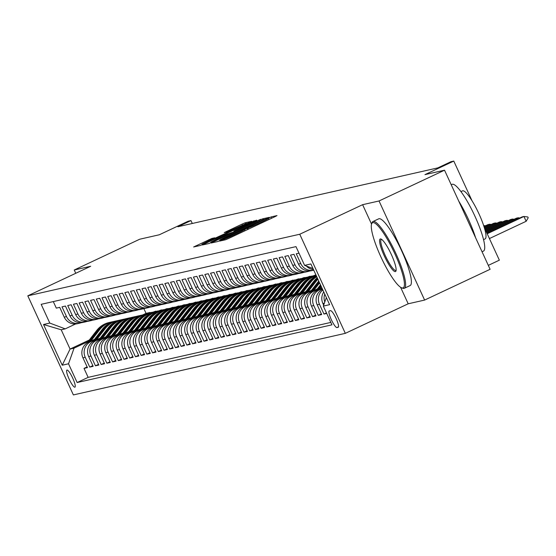 <?xml version="1.0" encoding="UTF-8"?>
<svg xmlns="http://www.w3.org/2000/svg" width="556" height="556" viewBox="0 0 556 556"><rect width="100%" height="100%" fill="white"/><g stroke="black" fill="none" stroke-linecap="round" stroke-linejoin="round"><path stroke-width="0.83" d="M221.038 240.345L219.634 241.102L225.59 239.754L228.725 238.42L275.005 216.659L277.013 215.582L271.057 216.93L268.228 218.445A9.264 0.389 -24.7 0 1 268.423 218.439A9.264 0.389 -24.7 0 1 261.793 221.907L257.935 223.72A9.264 0.389 -24.7 0 1 247.913 227.995L244.313 229.684A9.264 0.389 -24.7 0 1 244.508 229.684A9.264 0.389 -24.7 0 1 237.885 233.145L234.027 234.959A9.264 0.389 -24.7 0 1 224.005 239.233L221.038 240.345M74.872 387.191A9.445 1.835 -115.2 0 0 74.942 387.164A9.445 1.835 -115.2 0 0 72.669 378.024A9.445 1.835 -115.2 0 0 66.984 370.046A9.445 1.835 -115.2 0 0 66.915 370.074A9.445 1.835 -115.2 0 0 69.187 379.213A9.445 1.835 -115.2 0 0 74.872 387.191M211.836 238.448L193.648 246.975L200.327 245.474L203.461 244.14L251.812 221.302L245.133 222.796L242.006 224.137L224.249 232.589L227.14 231.949L246.586 223.38L241.047 226.278L202.043 244.174L214.727 237.808L211.836 238.448L212.149 239.129M400.598 287.271L408.194 303.791L424.624 300.073L379.039 200.973L444.529 170.192L424.965 174.626L453.779 161.08L450.923 161.726L437.822 167.884L177.871 226.744L190.972 220.586L188.116 221.232L159.301 234.778L139.73 239.212L74.247 269.994L75.755 273.281M379.039 200.973L362.616 204.691L299.747 234.243L27.8 295.827L90.67 266.275L74.247 269.994M213.163 241.943L211.148 243.021L217.764 241.526L220.899 240.185L269.25 217.347L262.578 218.849L259.443 220.183L213.163 241.943L213.421 242.506M209.049 243.5L202.37 245.001L204.441 243.917L250.721 222.164L256.747 220.183L235.904 230.087L233.833 231.171L235.772 230.747L260.681 219.286L209.049 243.5M444.529 170.192L490.107 269.292L424.624 300.073M87.132 366.925L84.019 368.392L87.445 367.613L82.948 357.842L85.235 357.32A11.801 11.565 -102.8 0 1 90.788 341.683L93.818 340.258M92.845 365.633L89.731 367.099L93.158 366.321L88.668 356.542L90.948 356.028A11.801 11.565 -102.8 0 1 96.501 340.39L99.531 338.965M98.558 364.34L95.444 365.806L98.878 365.028L94.381 355.249L96.661 354.735A11.801 11.565 -102.8 0 1 102.214 339.097L105.244 337.673M104.271 363.047L101.157 364.507L104.591 363.735L100.094 353.957L102.374 353.442A11.801 11.565 -102.8 0 1 107.927 337.805L110.957 336.373M109.984 361.754L106.87 363.214L110.303 362.442L105.807 352.664L108.086 352.15A11.801 11.565 -102.8 0 1 113.639 336.505L116.67 335.08M115.697 360.462L112.583 361.921L116.016 361.143L111.52 351.371L113.799 350.85A11.801 11.565 -102.8 0 1 119.352 335.212L122.383 333.788M121.41 359.169L118.296 360.629L121.729 359.85L117.233 350.078L119.519 349.557A11.801 11.565 -102.8 0 1 125.065 333.92L128.102 332.495M127.122 357.869L124.009 359.336L127.442 358.557L122.945 348.786L125.232 348.264A11.801 11.565 -102.8 0 1 130.778 332.627L133.815 331.202M132.835 356.577L129.729 358.043L133.155 357.265L128.658 347.486L130.945 346.972A11.801 11.565 -102.8 0 1 136.491 331.334L139.528 329.91M138.548 355.284L135.442 356.75L138.868 355.972L134.371 346.193L136.658 345.679A11.801 11.565 -102.8 0 1 142.204 330.042L145.241 328.617M144.261 353.991L141.154 355.451L144.581 354.679L140.084 344.901L142.371 344.386A11.801 11.565 -102.8 0 1 147.917 328.749L150.954 327.324M149.974 352.699L146.867 354.158L150.294 353.387L145.797 343.608L148.084 343.094A11.801 11.565 -102.8 0 1 153.63 327.449L156.667 326.024M155.687 351.406L152.58 352.865L156.007 352.087L151.51 342.315L153.797 341.794A11.801 11.565 -102.8 0 1 159.343 326.157L162.38 324.732M161.407 350.113L158.293 351.573L161.72 350.794L157.223 341.023L159.509 340.501A11.801 11.565 -102.8 0 1 165.056 324.864L168.093 323.439M167.12 348.814L164.006 350.28L167.432 349.502L162.936 339.73L165.222 339.209A11.801 11.565 -102.8 0 1 170.775 323.571L173.806 322.146M172.833 347.521L169.719 348.987L173.145 348.209L168.649 338.43L170.935 337.916A11.801 11.565 -102.8 0 1 176.488 322.278L179.518 320.854M178.545 346.228L175.432 347.695L178.858 346.916L174.362 337.138L176.648 336.623A11.801 11.565 -102.8 0 1 182.201 320.986L185.231 319.561M184.258 344.935L181.145 346.395L184.571 345.623L180.075 335.845L182.361 335.331A11.801 11.565 -102.8 0 1 187.914 319.693L190.944 318.268M189.971 343.643L186.858 345.102L190.284 344.331L185.787 334.552L188.074 334.038A11.801 11.565 -102.8 0 1 193.627 318.4L196.657 316.969M195.684 342.35L192.571 343.81L195.997 343.031L191.5 333.259L193.787 332.738A11.801 11.565 -102.8 0 1 199.34 317.101L202.37 315.676M201.397 341.057L198.284 342.517L201.71 341.738L197.213 331.967L199.5 331.445A11.801 11.565 -102.8 0 1 205.053 315.808L208.083 314.383M207.11 339.758L203.996 341.224L207.423 340.446L202.926 330.674L205.213 330.153A11.801 11.565 -102.8 0 1 210.766 314.515L213.796 313.091M212.823 338.465L209.709 339.931L213.136 339.153L208.639 329.381L210.926 328.86A11.801 11.565 -102.8 0 1 216.479 313.223L219.509 311.798M218.536 337.172L215.422 338.639L218.849 337.86L214.352 328.082L216.638 327.567A11.801 11.565 -102.8 0 1 222.191 311.93L225.222 310.505M224.249 335.88L221.135 337.339L224.561 336.568L220.065 326.789L222.351 326.275A11.801 11.565 -102.8 0 1 227.904 310.637L230.935 309.212M229.962 334.587L226.848 336.046L230.274 335.275L225.778 325.496L228.064 324.982A11.801 11.565 -102.8 0 1 233.617 309.344L236.647 307.913M235.674 333.294L232.561 334.754L235.987 333.982L231.498 324.204L233.777 323.682A11.801 11.565 -102.8 0 1 239.33 308.045L242.36 306.62M241.387 332.001L238.274 333.461L241.707 332.683L237.21 322.911L239.49 322.39A11.801 11.565 -102.8 0 1 245.043 306.752L248.073 305.327M247.1 330.702L243.987 332.168L247.42 331.39L242.923 321.618L245.203 321.097A11.801 11.565 -102.8 0 1 250.756 305.459L253.786 304.035M252.813 329.409L249.7 330.876L253.133 330.097L248.636 320.325L250.916 319.804A11.801 11.565 -102.8 0 1 256.469 304.167L259.499 302.742M258.526 328.116L255.412 329.583L258.846 328.805L254.349 319.026L256.629 318.512A11.801 11.565 -102.8 0 1 262.182 302.874L265.212 301.449M264.239 326.824L261.125 328.29L264.559 327.512L260.062 317.733L262.349 317.219A11.801 11.565 -102.8 0 1 267.895 301.581L270.932 300.157M269.952 325.531L266.838 326.991L270.272 326.219L265.775 316.44L268.061 315.926A11.801 11.565 -102.8 0 1 273.608 300.289L276.645 298.857M275.665 324.238L272.558 325.698L275.984 324.926L271.488 315.148L273.774 314.633A11.801 11.565 -102.8 0 1 279.32 298.989L282.358 297.564M281.378 322.946L278.271 324.405L281.697 323.627L277.201 313.855L279.487 313.334A11.801 11.565 -102.8 0 1 285.033 297.696L288.071 296.272M287.091 321.646L283.984 323.112L287.41 322.334L282.914 312.562L285.2 312.041A11.801 11.565 -102.8 0 1 290.746 296.404L293.783 294.979M292.803 320.353L289.697 321.82L293.123 321.041L288.627 311.27L290.913 310.748A11.801 11.565 -102.8 0 1 296.459 295.111L299.496 293.686M298.516 319.061L295.41 320.527L298.836 319.749L294.339 309.97L296.626 309.456A11.801 11.565 -102.8 0 1 302.172 293.818L305.209 292.393M304.236 317.768L301.123 319.234L304.549 318.456L300.052 308.677L302.339 308.163A11.801 11.565 -102.8 0 1 307.885 292.525L310.922 291.101M309.949 316.475L306.836 317.935L310.262 317.163L305.765 307.385L308.052 306.87A11.801 11.565 -102.8 0 1 313.605 291.233L316.635 289.808M315.662 315.183L312.548 316.642L315.975 315.871L311.478 306.092L313.765 305.578A11.801 11.565 -102.8 0 1 319.318 289.933L322.216 288.571M321.375 313.89L318.261 315.349L321.688 314.571L317.191 304.799L319.478 304.278A11.801 11.565 -102.8 0 1 322.855 289.975M326.455 312.889L323.974 314.057L326.713 313.438M298.989 253.175L296.258 253.793L300.754 263.572A11.801 11.565 -102.8 0 0 313.751 270.174L311.555 270.675A11.801 11.565 77.2 0 1 298.468 264.086L300.754 263.572M298.468 264.086L293.971 254.314L290.545 255.086L295.041 264.865A11.801 11.565 -102.8 0 0 309.81 270.932M308.121 271.453L305.842 271.967A11.801 11.565 77.2 0 1 292.755 265.379L288.258 255.607L284.832 256.385L289.328 266.157A11.801 11.565 -102.8 0 0 304.097 272.225M302.408 272.746L300.129 273.26A11.801 11.565 77.2 0 1 287.042 266.678L282.545 256.9L279.119 257.678L283.616 267.45A11.801 11.565 -102.8 0 0 298.384 273.517M296.695 274.038L294.416 274.553A11.801 11.565 77.2 0 1 281.329 267.971L276.832 258.192L273.406 258.971L277.903 268.743A11.801 11.565 -102.8 0 0 292.671 274.81M290.983 275.331L288.696 275.852A11.801 11.565 77.2 0 1 275.616 269.264L271.12 259.485L267.693 260.264L272.19 270.042A11.801 11.565 -102.8 0 0 286.959 276.103M285.27 276.624L282.983 277.145A11.801 11.565 77.2 0 1 269.903 270.557L265.407 260.778L261.98 261.556L266.477 271.335A11.801 11.565 -102.8 0 0 281.239 277.395M279.557 277.917L277.27 278.438A11.801 11.565 77.2 0 1 264.19 271.849L259.694 262.078L256.267 262.849L260.757 272.628A11.801 11.565 -102.8 0 0 275.526 278.688M273.844 279.209L271.557 279.731A11.801 11.565 77.2 0 1 258.477 273.142L253.981 263.37L250.547 264.142L255.044 273.92A11.801 11.565 -102.8 0 0 269.813 279.988M268.131 280.509L265.844 281.023A11.801 11.565 77.2 0 1 252.765 274.435L248.268 264.663L244.835 265.441L249.331 275.213A11.801 11.565 -102.8 0 0 264.1 281.28M262.418 281.802L260.132 282.316A11.801 11.565 77.2 0 1 247.052 275.734L242.555 265.956L239.122 266.734L243.618 276.506A11.801 11.565 -102.8 0 0 258.387 282.573M256.705 283.094L254.419 283.609A11.801 11.565 77.2 0 1 241.339 277.027L236.842 267.248L233.409 268.027L237.905 277.798A11.801 11.565 -102.8 0 0 252.674 283.866M250.992 284.387L248.706 284.901A11.801 11.565 77.2 0 1 235.626 278.32L231.129 268.541L227.696 269.319L232.193 279.098A11.801 11.565 -102.8 0 0 246.961 285.159M245.279 285.68L242.993 286.201A11.801 11.565 77.2 0 1 229.906 279.612L225.416 269.834L221.983 270.612L226.48 280.391A11.801 11.565 -102.8 0 0 241.248 286.451M239.566 286.972L237.28 287.494A11.801 11.565 77.2 0 1 224.193 280.905L219.696 271.133L216.27 271.905L220.767 281.683A11.801 11.565 -102.8 0 0 235.535 287.744M233.854 288.265L231.567 288.786A11.801 11.565 77.2 0 1 218.48 282.198L213.984 272.426L210.557 273.198L215.054 282.976A11.801 11.565 -102.8 0 0 229.823 289.044M228.141 289.565L225.854 290.079A11.801 11.565 77.2 0 1 212.767 283.49L208.271 273.719L204.844 274.497L209.341 284.269A11.801 11.565 -102.8 0 0 224.11 290.336M222.428 290.857L220.141 291.372A11.801 11.565 77.2 0 1 207.054 284.79L202.558 275.011L199.131 275.79L203.628 285.562A11.801 11.565 -102.8 0 0 218.397 291.629M216.715 292.15L214.428 292.664A11.801 11.565 77.2 0 1 201.341 286.083L196.845 276.304L193.418 277.083L197.915 286.854A11.801 11.565 -102.8 0 0 212.684 292.922M211.002 293.443L208.715 293.957A11.801 11.565 77.2 0 1 195.629 287.376L191.132 277.597L187.706 278.375L192.202 288.154A11.801 11.565 -102.8 0 0 206.971 294.214M205.289 294.736L203.003 295.257A11.801 11.565 77.2 0 1 189.916 288.668L185.419 278.89L181.993 279.668L186.489 289.447A11.801 11.565 -102.8 0 0 201.258 295.507M199.576 296.028L197.29 296.55A11.801 11.565 77.2 0 1 184.203 289.961L179.706 280.189L176.28 280.961L180.776 290.739A11.801 11.565 -102.8 0 0 195.545 296.8M193.863 297.321L191.577 297.842A11.801 11.565 77.2 0 1 178.49 291.254L173.993 281.482L170.567 282.253L175.064 292.032A11.801 11.565 -102.8 0 0 189.832 298.092M188.15 298.621L185.864 299.135A11.801 11.565 77.2 0 1 172.777 292.546L168.28 282.775L164.854 283.546L169.351 293.325A11.801 11.565 -102.8 0 0 184.119 299.392M182.438 299.913L180.151 300.428A11.801 11.565 77.2 0 1 167.064 293.846L162.567 284.067L159.141 284.846L163.638 294.617A11.801 11.565 -102.8 0 0 178.406 300.685M176.718 301.206L174.438 301.72A11.801 11.565 77.2 0 1 161.351 295.139L156.855 285.36L153.428 286.138L157.925 295.91A11.801 11.565 -102.8 0 0 172.694 301.977M171.005 302.499L168.725 303.013A11.801 11.565 77.2 0 1 155.638 296.431L151.142 286.653L147.715 287.431L152.212 297.203A11.801 11.565 -102.8 0 0 166.981 303.27M165.292 303.791L163.012 304.313A11.801 11.565 77.2 0 1 149.925 297.724L145.429 287.945L142.002 288.724L146.499 298.502A11.801 11.565 -102.8 0 0 161.268 304.563M159.579 305.084L157.299 305.605A11.801 11.565 77.2 0 1 144.212 299.017L139.716 289.245L136.289 290.017L140.786 299.795A11.801 11.565 -102.8 0 0 155.555 305.856M153.866 306.377L151.586 306.898A11.801 11.565 77.2 0 1 138.5 300.31L134.003 290.538L130.577 291.309L135.073 301.088A11.801 11.565 -102.8 0 0 149.842 307.148M148.153 307.676L145.867 308.191A11.801 11.565 77.2 0 1 132.787 301.602L128.29 291.83L124.864 292.602L129.36 302.381A11.801 11.565 -102.8 0 0 144.129 308.448M142.44 308.969L140.154 309.483A11.801 11.565 77.2 0 1 127.074 302.902L122.577 293.123L119.151 293.902L123.647 303.673A11.801 11.565 -102.8 0 0 138.409 309.741M136.727 310.262L134.441 310.776A11.801 11.565 77.2 0 1 121.361 304.195L116.864 294.416L113.438 295.194L117.928 304.966A11.801 11.565 -102.8 0 0 132.696 311.033M131.014 311.555L128.728 312.069A11.801 11.565 77.2 0 1 115.648 305.487L111.151 295.709L107.718 296.487L112.215 306.259A11.801 11.565 -102.8 0 0 126.983 312.326M125.302 312.847L123.015 313.369A11.801 11.565 77.2 0 1 109.935 306.78L105.438 297.001L102.005 297.78L106.502 307.558A11.801 11.565 -102.8 0 0 121.271 313.619M119.589 314.14L117.302 314.661A11.801 11.565 77.2 0 1 104.222 308.073L99.726 298.294L96.292 299.072L100.789 308.851A11.801 11.565 -102.8 0 0 115.558 314.911M113.876 315.433L111.589 315.954A11.801 11.565 77.2 0 1 98.509 309.365L94.013 299.594L90.579 300.365L95.076 310.144A11.801 11.565 -102.8 0 0 109.845 316.204M108.163 316.725L105.876 317.247A11.801 11.565 77.2 0 1 92.796 310.658L88.3 300.886L84.866 301.658L89.363 311.436A11.801 11.565 -102.8 0 0 104.132 317.504M102.45 318.025L100.163 318.539A11.801 11.565 77.2 0 1 87.077 311.951L82.587 302.179L79.154 302.957L83.65 312.729A11.801 11.565 -102.8 0 0 98.419 318.796M96.737 319.318L94.45 319.832A11.801 11.565 77.2 0 1 81.364 313.25L76.867 303.472L73.441 304.25L77.937 314.022A11.801 11.565 -102.8 0 0 92.706 320.089M91.024 320.61L88.738 321.125A11.801 11.565 77.2 0 1 75.651 314.543L71.154 304.764L67.728 305.543L72.224 315.315A11.801 11.565 -102.8 0 0 86.993 321.382M85.311 321.903L83.025 322.417A11.801 11.565 77.2 0 1 69.938 315.836L65.441 306.057L62.015 306.836L66.511 316.614A11.801 11.565 -102.8 0 0 81.28 322.675M152.379 312.736L155.749 311.145L153.553 312.507M150.106 313.243L155.749 311.145M82.948 357.842A11.801 11.565 77.2 0 1 88.501 342.197L94.499 339.382M158.092 311.436L161.462 309.852L159.266 311.214M155.819 311.951L161.462 309.852M116.294 320.902A22.574 22.122 77.2 0 0 115.954 320.979A22.574 22.122 77.2 0 0 103.513 328.916L94.207 340.911L100.212 338.09M163.805 310.144L167.175 308.559L164.979 309.921M161.532 310.658L167.175 308.559M94.381 355.249A11.801 11.565 77.2 0 1 99.927 339.612L105.925 336.797M169.517 308.851L172.895 307.266L170.692 308.629M167.245 309.365L172.895 307.266M127.72 318.317A22.574 22.122 77.2 0 0 127.38 318.393A22.574 22.122 77.2 0 0 114.939 326.33L105.633 338.326L111.638 335.497M175.23 307.558L178.608 305.974L176.405 307.329M172.958 308.066L178.608 305.974M133.433 317.024A22.574 22.122 77.2 0 0 133.093 317.094A22.574 22.122 77.2 0 0 120.652 325.038L111.346 337.026L117.351 334.205M180.943 306.266L184.321 304.681L182.118 306.036M178.671 306.773L184.321 304.681M139.146 315.732A22.574 22.122 77.2 0 0 138.805 315.801A22.574 22.122 77.2 0 0 126.365 323.745L117.059 335.734L123.064 332.912M186.656 304.973L190.034 303.388L187.831 304.744M184.383 305.48L190.034 303.388M144.859 314.432A22.574 22.122 77.2 0 0 144.518 314.508A22.574 22.122 77.2 0 0 132.078 322.452L122.772 334.441L128.777 331.619M192.369 303.68L195.747 302.089L193.544 303.451M190.096 304.188L195.747 302.089M122.945 348.786A11.801 11.565 77.2 0 1 128.492 333.141L134.489 330.327M198.082 302.381L201.46 300.796L199.256 302.158M195.816 302.895L201.46 300.796M156.285 311.846A22.574 22.122 77.2 0 0 155.944 311.923A22.574 22.122 77.2 0 0 143.511 319.86L134.198 331.856L140.202 329.034M203.795 301.088L207.173 299.503L204.969 300.865M201.529 301.602L207.173 299.503M134.371 346.193A11.801 11.565 77.2 0 1 139.917 330.556L145.915 327.741M209.508 299.795L212.885 298.211L210.689 299.573M207.242 300.31L212.885 298.211M167.71 309.261A22.574 22.122 77.2 0 0 167.37 309.338A22.574 22.122 77.2 0 0 154.936 317.274L145.63 329.27L151.635 326.441M215.221 298.502L218.598 296.918L216.402 298.273M212.955 299.017L218.598 296.918M173.423 307.968A22.574 22.122 77.2 0 0 173.083 308.045A22.574 22.122 77.2 0 0 160.649 315.982L151.343 327.97L157.348 325.149M220.934 297.21L224.311 295.625L222.115 296.98M218.668 297.717L224.311 295.625M179.136 306.676A22.574 22.122 77.2 0 0 178.796 306.745A22.574 22.122 77.2 0 0 166.362 314.689L157.056 326.678L163.061 323.856M226.646 295.917L230.024 294.332L227.828 295.688M224.381 296.424L230.024 294.332M184.849 305.376A22.574 22.122 77.2 0 0 184.509 305.452A22.574 22.122 77.2 0 0 172.075 313.396L162.769 325.385L168.774 322.563M232.366 294.624L235.737 293.033L233.541 294.395M230.094 295.132L235.737 293.033M162.936 339.73A11.801 11.565 77.2 0 1 168.489 324.092L174.487 321.271M238.079 293.325L241.45 291.74L239.254 293.102M235.807 293.839L241.45 291.74M196.282 302.791A22.574 22.122 77.2 0 0 195.934 302.867A22.574 22.122 77.2 0 0 183.501 310.804L174.195 322.8L180.2 319.978M243.792 292.032L247.163 290.447L244.967 291.81M241.519 292.546L247.163 290.447M201.995 301.498A22.574 22.122 77.2 0 0 201.647 301.574A22.574 22.122 77.2 0 0 189.214 309.511L179.908 321.507L185.912 318.685M249.505 290.739L252.876 289.155L250.68 290.517M247.232 291.254L252.876 289.155M207.708 300.205A22.574 22.122 77.2 0 0 207.36 300.282A22.574 22.122 77.2 0 0 194.927 308.219L185.621 320.214L191.625 317.386M255.218 289.447L258.589 287.862L256.392 289.217M252.945 289.961L258.589 287.862M213.421 298.913A22.574 22.122 77.2 0 0 213.073 298.989A22.574 22.122 77.2 0 0 200.64 306.926L191.333 318.915L197.338 316.093M260.931 288.154L264.302 286.569L262.105 287.925M258.658 288.661L264.302 286.569M191.5 333.259A11.801 11.565 77.2 0 1 197.053 317.622L203.051 314.8M266.644 286.861L270.014 285.277L267.818 286.632M264.371 287.369L270.014 285.277M224.846 296.327A22.574 22.122 77.2 0 0 224.499 296.397A22.574 22.122 77.2 0 0 212.065 304.34L202.759 316.329L208.764 313.508M272.357 285.569L275.727 283.977L273.531 285.339M270.084 286.076L275.727 283.977M230.559 295.027A22.574 22.122 77.2 0 0 230.212 295.104A22.574 22.122 77.2 0 0 217.778 303.041L208.472 315.037L214.477 312.215M278.07 284.276L281.44 282.684L279.244 284.046M275.797 284.783L281.44 282.684M208.639 329.381A11.801 11.565 77.2 0 1 214.192 313.737L220.19 310.922M283.782 282.976L287.153 281.392L284.957 282.754M281.51 283.49L287.153 281.392M241.985 292.442A22.574 22.122 77.2 0 0 241.638 292.519A22.574 22.122 77.2 0 0 229.204 300.455L219.898 312.451L225.903 309.629M289.495 281.683L292.866 280.099L290.67 281.461M287.223 282.198L292.866 280.099M220.065 326.789A11.801 11.565 77.2 0 1 225.618 311.151L231.616 308.33M295.208 280.391L298.579 278.806L296.383 280.161M292.936 280.905L298.579 278.806M253.411 289.857A22.574 22.122 77.2 0 0 253.063 289.933A22.574 22.122 77.2 0 0 240.63 297.87L231.324 309.859L237.329 307.037M300.921 279.098L304.292 277.513L302.096 278.869M298.648 279.605L304.292 277.513M259.124 288.564A22.574 22.122 77.2 0 0 258.783 288.633A22.574 22.122 77.2 0 0 246.343 296.577L237.037 308.566L243.041 305.744M306.634 277.805L310.005 276.221L307.809 277.576M304.361 278.313L310.005 276.221M264.837 287.271A22.574 22.122 77.2 0 0 264.496 287.341A22.574 22.122 77.2 0 0 252.056 295.285L242.75 307.273L248.754 304.452M312.347 276.513L315.725 274.928L313.521 276.283M310.074 277.02L315.725 274.928M270.55 285.972A22.574 22.122 77.2 0 0 270.209 286.048A22.574 22.122 77.2 0 0 257.769 293.985L248.462 305.981L254.467 303.159M248.636 320.325A11.801 11.565 77.2 0 1 254.182 304.681L260.18 301.866M315.787 275.727L316.211 275.526M281.975 283.386A22.574 22.122 77.2 0 0 281.635 283.463A22.574 22.122 77.2 0 0 269.194 291.4L259.888 303.395L265.893 300.574M260.062 317.733A11.801 11.565 77.2 0 1 265.608 302.096L271.606 299.281M293.401 280.801A22.574 22.122 77.2 0 0 293.061 280.877A22.574 22.122 77.2 0 0 280.627 288.814L271.314 300.803L277.319 297.981M299.114 279.508A22.574 22.122 77.2 0 0 298.774 279.578A22.574 22.122 77.2 0 0 286.34 287.521L277.027 299.51L283.032 296.689M277.201 313.855A11.801 11.565 77.2 0 1 282.747 298.218L288.745 295.396M310.54 276.916A22.574 22.122 77.2 0 0 310.199 276.992A22.574 22.122 77.2 0 0 297.766 284.929L288.46 296.925L294.465 294.103M288.627 311.27A11.801 11.565 77.2 0 1 294.18 295.625L300.177 292.81M316.545 276.249A22.574 22.122 77.2 0 0 309.192 282.344L299.886 294.339L305.89 291.518M317.469 278.271A22.574 22.122 77.2 0 0 314.904 281.051L305.598 293.047L311.603 290.225M319.075 281.746L311.311 291.754L317.316 288.925M320.826 285.555L317.024 290.454L322 288.119M330.542 310.665L329.284 310.95A9.146 1.772 -115.2 0 0 329.215 310.978A9.146 1.772 -115.2 0 0 331.418 319.832A9.146 1.772 -115.2 0 0 336.922 327.553L338.18 327.269A9.146 1.772 -115.2 0 0 338.256 327.248A9.146 1.772 -115.2 0 0 336.053 318.386A9.146 1.772 -115.2 0 0 330.542 310.665M299.747 234.243L345.325 333.343L73.378 394.92L27.8 295.827M84.019 368.392L88.147 377.364L77.145 382.535L331.953 324.836L323.328 306.092L326.351 297.571M77.145 382.535L68.52 363.784L62.237 365.209L43.514 324.502L49.797 323.078L41.172 304.327L295.98 246.628L304.605 265.379L310.887 263.954L329.611 304.667L323.328 306.092M53.293 301.581L56.302 308.128L59.728 307.35L64.225 317.128A11.801 11.565 77.2 0 0 77.312 323.717L79.598 323.196M323.759 291.935A11.801 11.565 77.2 0 0 322.904 303.506L323.661 305.154M323.974 314.057L319.478 304.278M318.261 315.349L313.765 305.578M312.548 316.642L308.052 306.87M306.836 317.935L302.339 308.163M301.123 319.234L296.626 309.456M295.41 320.527L290.913 310.748M289.697 321.82L285.2 312.041M283.984 323.112L279.487 313.334M278.271 324.405L273.774 314.633M272.558 325.698L268.061 315.926M266.838 326.991L262.349 317.219M261.125 328.29L256.629 318.512M255.412 329.583L250.916 319.804M249.7 330.876L245.203 321.097M243.987 332.168L239.49 322.39M238.274 333.461L233.777 323.682M232.561 334.754L228.064 324.982M226.848 336.046L222.351 326.275M221.135 337.339L216.638 327.567M215.422 338.639L210.926 328.86M209.709 339.931L205.213 330.153M203.996 341.224L199.5 331.445M198.284 342.517L193.787 332.738M192.571 343.81L188.074 334.038M186.858 345.102L182.361 335.331M181.145 346.395L176.648 336.623M175.432 347.695L170.935 337.916M169.719 348.987L165.222 339.209M164.006 350.28L159.509 340.501M158.293 351.573L153.797 341.794M152.58 352.865L148.084 343.094M146.867 354.158L142.371 344.386M141.154 355.451L136.658 345.679M135.442 356.75L130.945 346.972M129.729 358.043L125.232 348.264M124.009 359.336L119.519 349.557M118.296 360.629L113.799 350.85M112.583 361.921L108.086 352.15M106.87 363.214L102.374 353.442M101.157 364.507L96.661 354.735M95.444 365.806L90.948 356.028M89.731 367.099L85.235 357.32M88.147 377.364L330.834 322.41M143.837 308.552L146.04 313.348L142.614 314.96M89.294 340.015L70.07 349.057L74.073 348.146L88.105 341.551M146.666 314.029L150.037 312.444L147.84 313.799M146.04 313.348L150.037 312.444M488.307 265.372L499.357 260.173L484.144 227.098M408.194 303.791L345.325 333.343M192.3 223.477L190.972 220.586M472.023 200.751L453.779 161.08M75.623 323.967L65.205 328.867L61.202 329.771L70.07 349.057L62.237 365.209M157.967 310.943L155.875 311.416M163.679 309.65L161.587 310.123M169.392 308.358L167.3 308.83M175.105 307.058L173.013 307.537M180.818 305.765L178.726 306.238M186.531 304.473L184.439 304.945M192.244 303.18L190.152 303.652M197.957 301.887L195.865 302.36M203.67 300.594L201.578 301.067M209.383 299.302L207.291 299.774M215.096 298.002L213.011 298.482M220.808 296.709L218.723 297.182M226.521 295.417L224.436 295.889M232.234 294.124L230.149 294.597M237.954 292.831L235.862 293.304M243.667 291.539L241.575 292.011M249.38 290.246L247.288 290.719M255.093 288.946L253.001 289.426M260.806 287.654L258.714 288.126M266.519 286.361L264.427 286.833M272.231 285.068L270.14 285.541M277.944 283.775L275.852 284.248M283.657 282.483L281.565 282.955M289.37 281.19L287.278 281.663M295.083 279.89L292.991 280.37M300.796 278.598L298.704 279.07M306.509 277.305L304.417 277.778M312.222 276.012L310.13 276.485M152.254 312.236L150.162 312.708M312.993 268.527L304.605 265.379M324.787 301.991A11.801 11.565 -102.8 0 1 324.739 294.068M306.391 266.046A11.801 11.565 77.2 0 0 313.48 269.59M322.529 289.266A11.801 11.565 77.2 0 0 317.191 304.799M319.318 289.933L317.031 290.454A11.801 11.565 77.2 0 0 311.478 306.092M313.605 291.233L311.318 291.747A11.801 11.565 77.2 0 0 305.765 307.385M307.885 292.525L305.605 293.04A11.801 11.565 77.2 0 0 300.052 308.677M302.172 293.818L299.892 294.332A11.801 11.565 77.2 0 0 294.339 309.97M290.746 296.404L288.467 296.925A11.801 11.565 77.2 0 0 282.914 312.562M279.32 298.989L277.034 299.51A11.801 11.565 77.2 0 0 271.488 315.148M273.608 300.289L271.321 300.803A11.801 11.565 77.2 0 0 265.775 316.44M262.182 302.874L259.895 303.388A11.801 11.565 77.2 0 0 254.349 319.026M250.756 305.459L248.469 305.981A11.801 11.565 77.2 0 0 242.923 321.618M245.043 306.752L242.757 307.273A11.801 11.565 77.2 0 0 237.21 322.911M239.33 308.045L237.044 308.566A11.801 11.565 77.2 0 0 231.498 324.204M233.617 309.344L231.331 309.859A11.801 11.565 77.2 0 0 225.778 325.496M222.191 311.93L219.905 312.444A11.801 11.565 77.2 0 0 214.352 328.082M210.766 314.515L208.479 315.037A11.801 11.565 77.2 0 0 202.926 330.674M205.053 315.808L202.766 316.329A11.801 11.565 77.2 0 0 197.213 331.967M193.627 318.4L191.34 318.915A11.801 11.565 77.2 0 0 185.787 334.552M187.914 319.693L185.628 320.207A11.801 11.565 77.2 0 0 180.075 335.845M182.201 320.986L179.915 321.5A11.801 11.565 77.2 0 0 174.362 337.138M176.488 322.278L174.202 322.793A11.801 11.565 77.2 0 0 168.649 338.43M165.056 324.864L162.776 325.385A11.801 11.565 77.2 0 0 157.223 341.023M159.343 326.157L157.063 326.678A11.801 11.565 77.2 0 0 151.51 342.315M153.63 327.449L151.35 327.97A11.801 11.565 77.2 0 0 145.797 343.608M147.917 328.749L145.637 329.263A11.801 11.565 77.2 0 0 140.084 344.901M136.491 331.334L134.204 331.849A11.801 11.565 77.2 0 0 128.658 347.486M125.065 333.92L122.779 334.441A11.801 11.565 77.2 0 0 117.233 350.078M119.352 335.212L117.066 335.734A11.801 11.565 77.2 0 0 111.52 351.371M113.639 336.505L111.353 337.026A11.801 11.565 77.2 0 0 105.807 352.664M107.927 337.805L105.64 338.319A11.801 11.565 77.2 0 0 100.094 353.957M96.501 340.39L94.214 340.904A11.801 11.565 77.2 0 0 88.668 356.542M49.797 323.078L65.205 328.867M74.073 348.146L68.52 363.784M43.514 324.502L61.202 329.771M362.616 204.691L371.54 224.103M220.753 239.97L264.163 219.37A9.264 0.389 -24.7 0 0 254.141 223.644L226.368 236.696A9.264 0.389 -24.7 0 0 219.745 240.157A9.264 0.389 -24.7 0 0 219.94 240.157L220.857 240.206M216.43 239.24L210.891 242.138L219.432 238.566L232.234 232.436L227.161 234.194L216.43 239.24M489.419 238.566L526.15 221.295L523.933 216.479L522.216 216.868L487.042 233.402M487.195 233.742L523.933 216.479L527.832 216.979L528.2 217.785L526.15 221.295M402.885 287.959A35.994 6.985 -115.2 0 0 394.823 253.703A35.994 6.985 -115.2 0 0 372.826 222.608A35.994 6.985 -115.2 0 0 371.596 223.936A35.994 6.985 -115.2 0 0 381.534 258.255A35.994 6.985 -115.2 0 0 401.613 287.806A35.994 6.985 -115.2 0 0 402.885 287.959M371.596 223.936L371.978 222.796A36.884 7.159 64.8 0 1 372.951 221.538A36.884 7.159 64.8 0 1 373.243 221.434A36.884 7.159 64.8 0 1 395.455 252.584A36.884 7.159 64.8 0 1 404.33 288.293A36.884 7.159 64.8 0 1 404.038 288.39A36.884 7.159 64.8 0 1 402.739 288.237L401.613 287.806M395.372 271.62A18 3.496 64.8 0 1 384.37 256.073A18 3.496 64.8 0 1 380.339 238.948A18 3.496 64.8 0 1 380.978 239.024A18 3.496 64.8 0 1 391.014 253.8A18 3.496 64.8 0 1 395.983 270.96A18 3.496 64.8 0 1 395.372 271.62M381.597 239.365A17.111 3.322 -115.2 0 0 381.499 239.379A17.111 3.322 -115.2 0 0 381.36 239.427A17.111 3.322 -115.2 0 0 385.482 255.996A17.111 3.322 -115.2 0 0 395.789 270.445A17.111 3.322 -115.2 0 0 395.921 270.404A17.111 3.322 -115.2 0 0 396.122 270.258M451.222 184.745L452.063 184.349A36.884 7.159 64.8 0 1 452.355 184.251A36.884 7.159 64.8 0 1 474.56 215.401A36.884 7.159 64.8 0 1 483.442 251.11L482.045 251.764M458.783 201.182A36.884 7.159 64.8 0 1 475.588 237.725M462.293 190.979A26.556 5.15 64.8 0 1 462.481 190.868A26.556 5.15 64.8 0 1 462.689 190.791A26.556 5.15 64.8 0 1 478.681 213.219A26.556 5.15 64.8 0 1 485.075 238.927A26.556 5.15 64.8 0 1 484.867 239.004M372.951 221.538L378.712 218.828A36.884 7.159 64.8 0 1 379.004 218.723A36.884 7.159 64.8 0 1 401.217 249.873A36.884 7.159 64.8 0 1 410.092 285.582L404.33 288.293M518.588 218.571L518.22 217.771L516.503 218.16L486.514 232.255M486.674 232.596L518.22 217.771L519.839 217.98M512.868 219.863L512.5 219.064L510.79 219.453L485.986 231.108M486.146 231.456L512.5 219.064L514.126 219.272M321.118 290.093L322.244 288.64M507.155 221.156L506.787 220.357L505.077 220.746L485.464 229.969M485.617 230.309L506.787 220.357L508.413 220.565M319.318 289.377L321.368 286.736M315.405 291.386L320.492 284.832M317.914 290.037L321.034 286.013M501.442 222.456L501.074 221.649L499.364 222.039L484.936 228.822M485.096 229.162L501.074 221.649L502.7 221.865M313.605 290.67L319.617 282.928M309.692 292.678L318.741 281.023M312.201 291.33L319.283 282.205M495.73 223.748L495.361 222.942L493.652 223.331L484.408 227.675M484.568 228.023L495.361 222.942L496.988 223.158M307.892 291.963L316.677 280.648A22.574 22.122 -102.8 0 1 317.9 279.202M303.979 293.971L313.82 281.294A22.574 22.122 -102.8 0 1 317.247 277.771M306.488 292.63L315.586 280.898A22.574 22.122 -102.8 0 1 317.629 278.612M490.017 225.041L489.648 224.242L487.939 224.624L483.956 226.5M484.067 226.862L489.648 224.242L491.275 224.45M302.179 293.255L310.964 281.948A22.574 22.122 -102.8 0 1 316.76 276.721M298.266 295.271L308.107 282.594A22.574 22.122 -102.8 0 1 316.44 276.019M300.775 293.922L309.873 282.191A22.574 22.122 -102.8 0 1 316.621 276.415M484.304 226.334L483.657 225.597M483.678 225.653L485.562 225.743M296.466 294.555L305.251 283.24A22.574 22.122 -102.8 0 1 316.274 275.665M292.553 296.563L302.388 283.887A22.574 22.122 -102.8 0 1 314.828 275.943L315.912 275.7A22.574 22.122 77.2 0 0 303.479 283.636L294.173 295.632M295.062 295.215L304.16 283.484A22.574 22.122 -102.8 0 1 316.26 275.623A22.574 22.122 77.2 0 0 315.912 275.7M290.753 295.848L299.531 284.533A22.574 22.122 -102.8 0 1 311.972 276.589A22.574 22.122 -102.8 0 1 313.41 276.318M286.84 297.856L296.675 285.179A22.574 22.122 -102.8 0 1 309.115 277.242L310.199 276.992M289.349 296.508L298.447 284.776A22.574 22.122 -102.8 0 1 310.887 276.839L311.972 276.589M285.04 297.14L293.818 285.826A22.574 22.122 -102.8 0 1 306.259 277.889A22.574 22.122 -102.8 0 1 307.697 277.611M281.127 299.149L290.962 286.472A22.574 22.122 -102.8 0 1 303.402 278.535L304.486 278.285A22.574 22.122 77.2 0 0 292.053 286.229L282.74 298.218M283.63 297.801L292.734 286.069A22.574 22.122 -102.8 0 1 305.168 278.132L306.259 277.889M279.327 298.433L288.105 287.118A22.574 22.122 -102.8 0 1 300.546 279.181A22.574 22.122 -102.8 0 1 301.984 278.904M275.415 300.442L285.249 287.765A22.574 22.122 -102.8 0 1 297.689 279.828L298.774 279.578M277.917 299.093L287.021 287.362A22.574 22.122 -102.8 0 1 299.455 279.425L300.546 279.181M273.615 299.726L282.392 288.411A22.574 22.122 -102.8 0 1 294.833 280.474A22.574 22.122 -102.8 0 1 296.272 280.196M269.702 301.734L279.536 289.057A22.574 22.122 -102.8 0 1 291.976 281.121L293.061 280.877M272.204 300.386L281.308 288.661A22.574 22.122 -102.8 0 1 293.742 280.717L294.833 280.474M267.902 301.018L276.68 289.704A22.574 22.122 -102.8 0 1 289.12 281.767A22.574 22.122 -102.8 0 1 290.559 281.489M263.989 303.027L273.823 290.35A22.574 22.122 -102.8 0 1 286.264 282.413L287.348 282.17A22.574 22.122 77.2 0 0 274.907 290.107L265.601 302.103M266.491 301.679L275.595 289.954A22.574 22.122 -102.8 0 1 288.029 282.01L289.12 281.767M262.189 302.311L270.967 290.996A22.574 22.122 -102.8 0 1 283.407 283.06A22.574 22.122 -102.8 0 1 284.846 282.789M258.276 304.327L268.11 291.65A22.574 22.122 -102.8 0 1 280.551 283.706L281.635 283.463M260.778 302.978L269.882 291.247A22.574 22.122 -102.8 0 1 282.316 283.31L283.407 283.06M256.476 303.604L265.254 292.296A22.574 22.122 -102.8 0 1 277.687 284.352A22.574 22.122 -102.8 0 1 279.133 284.081M252.563 305.619L262.397 292.942A22.574 22.122 -102.8 0 1 274.831 284.999L275.922 284.755A22.574 22.122 77.2 0 0 263.481 292.692L254.175 304.688M255.065 304.271L264.169 292.539A22.574 22.122 -102.8 0 1 276.603 284.602L277.687 284.352M250.763 304.903L259.541 293.589A22.574 22.122 -102.8 0 1 271.974 285.645A22.574 22.122 -102.8 0 1 273.42 285.374M246.85 306.912L256.684 294.235A22.574 22.122 -102.8 0 1 269.118 286.298L270.209 286.048M249.352 305.564L258.457 293.832A22.574 22.122 -102.8 0 1 270.89 285.895L271.974 285.645M245.05 306.196L253.828 294.882A22.574 22.122 -102.8 0 1 266.261 286.945A22.574 22.122 -102.8 0 1 267.7 286.667M241.137 308.205L250.971 295.528A22.574 22.122 -102.8 0 1 263.405 287.591L264.496 287.341M243.639 306.856L252.744 295.125A22.574 22.122 -102.8 0 1 265.177 287.188L266.261 286.945M239.337 307.489L248.115 296.174A22.574 22.122 -102.8 0 1 260.549 288.237A22.574 22.122 -102.8 0 1 261.987 287.959M235.424 309.497L245.259 296.821A22.574 22.122 -102.8 0 1 257.692 288.884L258.783 288.633M237.926 308.149L247.031 296.417A22.574 22.122 -102.8 0 1 259.464 288.481L260.549 288.237M233.624 308.782L242.402 297.467A22.574 22.122 -102.8 0 1 254.836 289.53A22.574 22.122 -102.8 0 1 256.274 289.252M229.711 310.79L239.546 298.113A22.574 22.122 -102.8 0 1 251.979 290.176L253.063 289.933M232.213 309.442L241.318 297.717A22.574 22.122 -102.8 0 1 253.751 289.773L254.836 289.53M227.911 310.074L236.689 298.76A22.574 22.122 -102.8 0 1 249.123 290.823A22.574 22.122 -102.8 0 1 250.561 290.545M223.992 312.083L233.833 299.406A22.574 22.122 -102.8 0 1 246.266 291.469L247.35 291.226A22.574 22.122 77.2 0 0 234.917 299.163L225.611 311.158M226.5 310.734L235.605 299.01A22.574 22.122 -102.8 0 1 248.039 291.066L249.123 290.823M247.698 291.149A22.574 22.122 77.2 0 0 247.35 291.226M222.198 311.367L230.976 300.052A22.574 22.122 -102.8 0 1 243.41 292.115A22.574 22.122 -102.8 0 1 244.849 291.844M218.279 313.382L228.12 300.706A22.574 22.122 -102.8 0 1 240.553 292.762L241.638 292.519M220.788 312.034L229.892 300.303A22.574 22.122 -102.8 0 1 242.326 292.366L243.41 292.115M216.486 312.66L225.263 301.352A22.574 22.122 -102.8 0 1 237.697 293.408A22.574 22.122 -102.8 0 1 239.136 293.137M212.566 314.675L222.407 301.998A22.574 22.122 -102.8 0 1 234.84 294.055L235.925 293.811A22.574 22.122 77.2 0 0 223.491 301.748L214.185 313.744M215.075 313.327L224.179 301.595A22.574 22.122 -102.8 0 1 236.613 293.658L237.697 293.408M236.272 293.735A22.574 22.122 77.2 0 0 235.925 293.811M210.773 313.959L219.55 302.645A22.574 22.122 -102.8 0 1 231.984 294.701A22.574 22.122 -102.8 0 1 233.423 294.43M206.853 315.968L216.694 303.291A22.574 22.122 -102.8 0 1 229.128 295.347L230.212 295.104M209.362 314.62L218.466 302.888A22.574 22.122 -102.8 0 1 230.9 294.951L231.984 294.701M205.06 315.252L213.838 303.937A22.574 22.122 -102.8 0 1 226.271 296A22.574 22.122 -102.8 0 1 227.71 295.722M201.14 317.261L210.981 304.584A22.574 22.122 -102.8 0 1 223.415 296.647L224.499 296.397M203.649 315.912L212.753 304.181A22.574 22.122 -102.8 0 1 225.187 296.244L226.271 296M199.347 316.545L208.125 305.23A22.574 22.122 -102.8 0 1 220.558 297.293A22.574 22.122 -102.8 0 1 221.997 297.015M195.427 318.553L205.268 305.876A22.574 22.122 -102.8 0 1 217.702 297.94L218.786 297.689A22.574 22.122 77.2 0 0 206.352 305.633L197.046 317.622M197.936 317.205L207.04 305.473A22.574 22.122 -102.8 0 1 219.474 297.536L220.558 297.293M219.133 297.62A22.574 22.122 77.2 0 0 218.786 297.689M193.634 317.837L202.412 306.523A22.574 22.122 -102.8 0 1 214.845 298.586A22.574 22.122 -102.8 0 1 216.284 298.308M189.714 319.846L199.555 307.169A22.574 22.122 -102.8 0 1 211.989 299.232L213.073 298.989M192.223 318.498L201.328 306.773A22.574 22.122 -102.8 0 1 213.761 298.829L214.845 298.586M187.914 319.13L196.699 307.815A22.574 22.122 -102.8 0 1 209.132 299.879A22.574 22.122 -102.8 0 1 210.571 299.601M184.001 321.139L193.842 308.462A22.574 22.122 -102.8 0 1 206.276 300.525L207.36 300.282M186.51 319.79L195.615 308.066A22.574 22.122 -102.8 0 1 208.048 300.122L209.132 299.879M182.201 320.423L190.986 309.108A22.574 22.122 -102.8 0 1 203.42 301.171A22.574 22.122 -102.8 0 1 204.858 300.9M178.288 322.438L188.13 309.755A22.574 22.122 -102.8 0 1 200.563 301.818L201.647 301.574M180.797 321.09L189.902 309.358A22.574 22.122 -102.8 0 1 202.335 301.415L203.42 301.171M176.488 321.715L185.273 310.408A22.574 22.122 -102.8 0 1 197.707 302.464A22.574 22.122 -102.8 0 1 199.145 302.193M172.575 323.731L182.417 311.054A22.574 22.122 -102.8 0 1 194.85 303.11L195.934 302.867M175.084 322.383L184.182 310.651A22.574 22.122 -102.8 0 1 196.622 302.714L197.707 302.464M170.775 323.015L179.56 311.701A22.574 22.122 -102.8 0 1 191.994 303.757A22.574 22.122 -102.8 0 1 193.432 303.486M166.863 325.024L176.704 312.347A22.574 22.122 -102.8 0 1 189.137 304.403L190.221 304.16A22.574 22.122 77.2 0 0 177.788 312.097L168.482 324.092M169.371 323.675L178.469 311.944A22.574 22.122 -102.8 0 1 190.91 304.007L191.994 303.757M165.062 324.308L173.847 312.993A22.574 22.122 -102.8 0 1 186.281 305.056A22.574 22.122 -102.8 0 1 187.72 304.778M161.15 326.316L170.991 313.64A22.574 22.122 -102.8 0 1 183.424 305.703L184.509 305.452M163.659 324.968L172.756 313.236A22.574 22.122 -102.8 0 1 185.197 305.3L186.281 305.056M159.35 325.601L168.134 314.286A22.574 22.122 -102.8 0 1 180.568 306.349A22.574 22.122 -102.8 0 1 182.007 306.071M155.437 327.609L165.278 314.932A22.574 22.122 -102.8 0 1 177.711 306.995L178.796 306.745M157.946 326.261L167.043 314.529A22.574 22.122 -102.8 0 1 179.484 306.592L180.568 306.349M153.637 326.893L162.421 315.579A22.574 22.122 -102.8 0 1 174.855 307.642A22.574 22.122 -102.8 0 1 176.294 307.364M149.724 328.902L159.558 316.225A22.574 22.122 -102.8 0 1 171.999 308.288L173.083 308.045M152.233 327.553L161.33 315.822A22.574 22.122 -102.8 0 1 173.771 307.885L174.855 307.642M147.924 328.186L156.702 316.871A22.574 22.122 -102.8 0 1 169.142 308.934A22.574 22.122 -102.8 0 1 170.581 308.656M144.011 330.195L153.845 317.518A22.574 22.122 -102.8 0 1 166.286 309.581L167.37 309.338M146.52 328.846L155.617 317.122A22.574 22.122 -102.8 0 1 168.058 309.178L169.142 308.934M142.211 329.479L150.989 318.164A22.574 22.122 -102.8 0 1 163.429 310.227A22.574 22.122 -102.8 0 1 164.868 309.956M138.298 331.487L148.132 318.81A22.574 22.122 -102.8 0 1 160.573 310.873L161.657 310.63A22.574 22.122 77.2 0 0 149.223 318.567L139.91 330.563M140.8 330.146L149.905 318.414A22.574 22.122 -102.8 0 1 162.345 310.47L163.429 310.227M136.498 330.771L145.276 319.464A22.574 22.122 -102.8 0 1 157.716 311.52A22.574 22.122 -102.8 0 1 159.155 311.249M132.585 332.787L142.419 320.11A22.574 22.122 -102.8 0 1 154.86 312.166L155.944 311.923M135.087 331.439L144.192 319.707A22.574 22.122 -102.8 0 1 156.625 311.77L157.716 311.52M130.785 332.071L139.563 320.756A22.574 22.122 -102.8 0 1 152.003 312.813A22.574 22.122 -102.8 0 1 153.442 312.541M126.872 334.08L136.706 321.403A22.574 22.122 -102.8 0 1 149.147 313.459L150.231 313.216A22.574 22.122 77.2 0 0 137.798 321.153L128.485 333.148M129.374 332.731L138.479 321A22.574 22.122 -102.8 0 1 150.912 313.063L152.003 312.813M125.072 333.364L133.85 322.049A22.574 22.122 -102.8 0 1 146.291 314.112A22.574 22.122 -102.8 0 1 147.729 313.834M121.159 335.372L130.994 322.695A22.574 22.122 -102.8 0 1 143.434 314.759L144.518 314.508M123.661 334.024L132.766 322.292A22.574 22.122 -102.8 0 1 145.199 314.355L146.291 314.112M119.359 334.656L128.137 323.342A22.574 22.122 -102.8 0 1 140.578 315.405A22.574 22.122 -102.8 0 1 142.016 315.127M115.446 336.665L125.281 323.988A22.574 22.122 -102.8 0 1 137.721 316.051L138.805 315.801M117.948 335.317L127.053 323.585A22.574 22.122 -102.8 0 1 139.486 315.648L140.578 315.405M113.646 335.949L122.424 324.635A22.574 22.122 -102.8 0 1 134.858 316.698A22.574 22.122 -102.8 0 1 136.303 316.42M109.734 337.958L119.568 325.281A22.574 22.122 -102.8 0 1 132.001 317.344L133.093 317.094M112.236 336.609L121.34 324.878A22.574 22.122 -102.8 0 1 133.774 316.941L134.858 316.698M107.933 337.242L116.711 325.927A22.574 22.122 -102.8 0 1 129.145 317.99A22.574 22.122 -102.8 0 1 130.59 317.712M104.021 339.25L113.855 326.574A22.574 22.122 -102.8 0 1 126.288 318.637L127.38 318.393M106.523 337.902L115.627 326.177A22.574 22.122 -102.8 0 1 128.061 318.234L129.145 317.99M102.221 338.534L110.998 327.22A22.574 22.122 -102.8 0 1 123.432 319.283A22.574 22.122 -102.8 0 1 124.871 319.005M98.308 340.543L108.142 327.866A22.574 22.122 -102.8 0 1 120.576 319.929L121.667 319.686A22.574 22.122 77.2 0 0 109.226 327.623L99.92 339.619M100.81 339.195L109.914 327.47A22.574 22.122 -102.8 0 1 122.348 319.526L123.432 319.283M96.508 339.827L105.286 328.513A22.574 22.122 -102.8 0 1 117.719 320.576A22.574 22.122 -102.8 0 1 119.158 320.305M92.595 341.843L102.429 329.166A22.574 22.122 -102.8 0 1 114.863 321.222L115.954 320.979M95.097 340.494L104.201 328.763A22.574 22.122 -102.8 0 1 116.635 320.826L117.719 320.576M90.795 341.127L99.573 329.812A22.574 22.122 -102.8 0 1 112.006 321.868A22.574 22.122 -102.8 0 1 113.445 321.597M86.882 343.135L96.716 330.459A22.574 22.122 -102.8 0 1 109.15 322.515L110.241 322.271A22.574 22.122 77.2 0 0 97.8 330.208L88.494 342.204M89.384 341.787L98.488 330.055A22.574 22.122 -102.8 0 1 110.922 322.119L112.006 321.868M88.501 342.197L90.788 341.683M99.927 339.612L102.214 339.097M128.492 333.141L130.778 332.627M139.917 330.556L142.204 330.042M168.489 324.092L170.775 323.571M197.053 317.622L199.34 317.101M214.192 313.737L216.479 313.223M225.618 311.151L227.904 310.637M254.182 304.681L256.469 304.167M265.608 302.096L267.895 301.581M282.747 298.218L285.033 297.696M294.18 295.625L296.459 295.111M64.225 317.128L66.511 316.614M69.938 315.836L72.224 315.315M75.651 314.543L77.937 314.022M81.364 313.25L83.65 312.729M87.077 311.951L89.363 311.436M92.796 310.658L95.076 310.144M98.509 309.365L100.789 308.851M104.222 308.073L106.502 307.558M109.935 306.78L112.215 306.259M115.648 305.487L117.928 304.966M121.361 304.195L123.647 303.673M127.074 302.902L129.36 302.381M132.787 301.602L135.073 301.088M138.5 300.31L140.786 299.795M144.212 299.017L146.499 298.502M149.925 297.724L152.212 297.203M155.638 296.431L157.925 295.91M161.351 295.139L163.638 294.617M167.064 293.846L169.351 293.325M172.777 292.546L175.064 292.032M178.49 291.254L180.776 290.739M184.203 289.961L186.489 289.447M189.916 288.668L192.202 288.154M195.629 287.376L197.915 286.854M201.341 286.083L203.628 285.562M207.054 284.79L209.341 284.269M212.767 283.49L215.054 282.976M218.48 282.198L220.767 281.683M224.193 280.905L226.48 280.391M229.906 279.612L232.193 279.098M235.626 278.32L237.905 277.798M241.339 277.027L243.618 276.506M247.052 275.734L249.331 275.213M252.765 274.435L255.044 273.92M258.477 273.142L260.757 272.628M264.19 271.849L266.477 271.335M269.903 270.557L272.19 270.042M275.616 269.264L277.903 268.743M281.329 267.971L283.616 267.45M287.042 266.678L289.328 266.157M292.755 265.379L295.041 264.865M322.904 303.506L324.363 303.173M338.528 326.803L336.922 327.553M224.367 240.032L224.005 239.233M234.389 235.751L234.027 234.959M238.246 233.937L237.885 233.145M247.747 229.475L247.142 228.168M248.442 229.148L247.913 227.995M258.304 224.513L257.935 223.72M262.161 222.699L261.793 221.907M271.655 218.237L271.057 216.93M223.595 240.206L223.234 239.407M259.847 221.059L259.443 220.183M262.995 219.759L262.578 218.849M220.12 240.546L219.94 240.157M204.698 244.48L204.441 243.917M251.09 222.949L250.721 222.164M254.168 221.503L253.856 220.822M234.194 231.817L233.895 231.171M226.577 232.074L226.32 231.505M242.395 224.985L242.006 224.137M245.537 223.679L245.133 222.796M195.983 246.454L195.719 245.891M209.07 240.581L208.702 239.789M315.586 280.898L316.677 280.648M313.82 281.294L314.904 281.051M309.873 282.191L310.964 281.948M308.107 282.594L309.192 282.344M304.16 283.484L305.251 283.24M302.388 283.887L303.479 283.636M298.447 284.776L299.531 284.533M296.675 285.179L297.766 284.929M292.734 286.069L293.818 285.826M290.962 286.472L292.053 286.229M287.021 287.362L288.105 287.118M285.249 287.765L286.34 287.521M281.308 288.661L282.392 288.411M279.536 289.057L280.627 288.814M275.595 289.954L276.68 289.704M273.823 290.35L274.907 290.107M269.882 291.247L270.967 290.996M268.11 291.65L269.194 291.4M264.169 292.539L265.254 292.296M262.397 292.942L263.481 292.692M258.457 293.832L259.541 293.589M256.684 294.235L257.769 293.985M252.744 295.125L253.828 294.882M250.971 295.528L252.056 295.285M247.031 296.417L248.115 296.174M245.259 296.821L246.343 296.577M241.318 297.717L242.402 297.467M239.546 298.113L240.63 297.87M235.605 299.01L236.689 298.76M233.833 299.406L234.917 299.163M229.892 300.303L230.976 300.052M228.12 300.706L229.204 300.455M224.179 301.595L225.263 301.352M222.407 301.998L223.491 301.748M218.466 302.888L219.55 302.645M216.694 303.291L217.778 303.041M212.753 304.181L213.838 303.937M210.981 304.584L212.065 304.34M207.04 305.473L208.125 305.23M205.268 305.876L206.352 305.633M201.328 306.773L202.412 306.523M199.555 307.169L200.64 306.926M195.615 308.066L196.699 307.815M193.842 308.462L194.927 308.219M189.902 309.358L190.986 309.108M188.13 309.755L189.214 309.511M184.182 310.651L185.273 310.408M182.417 311.054L183.501 310.804M178.469 311.944L179.56 311.701M176.704 312.347L177.788 312.097M172.756 313.236L173.847 312.993M170.991 313.64L172.075 313.396M167.043 314.529L168.134 314.286M165.278 314.932L166.362 314.689M161.33 315.822L162.421 315.579M159.558 316.225L160.649 315.982M155.617 317.122L156.702 316.871M153.845 317.518L154.936 317.274M149.905 318.414L150.989 318.164M148.132 318.81L149.223 318.567M144.192 319.707L145.276 319.464M142.419 320.11L143.511 319.86M138.479 321L139.563 320.756M136.706 321.403L137.798 321.153M132.766 322.292L133.85 322.049M130.994 322.695L132.078 322.452M127.053 323.585L128.137 323.342M125.281 323.988L126.365 323.745M121.34 324.878L122.424 324.635M119.568 325.281L120.652 325.038M115.627 326.177L116.711 325.927M113.855 326.574L114.939 326.33M109.914 327.47L110.998 327.22M108.142 327.866L109.226 327.623M104.201 328.763L105.286 328.513M102.429 329.166L103.513 328.916M98.488 330.055L99.573 329.812M96.716 330.459L97.8 330.208M245.008 230.761L244.508 229.684M268.916 219.523L268.423 218.439M219.961 240.623L219.745 240.157M234.145 231.838L233.833 231.171M211.127 242.645L210.891 242.138M202.273 244.682L202.043 244.174M246.774 223.776L246.586 223.38M483.546 239.65L485.075 238.927M460.952 191.584L462.481 190.868"/></g></svg>
